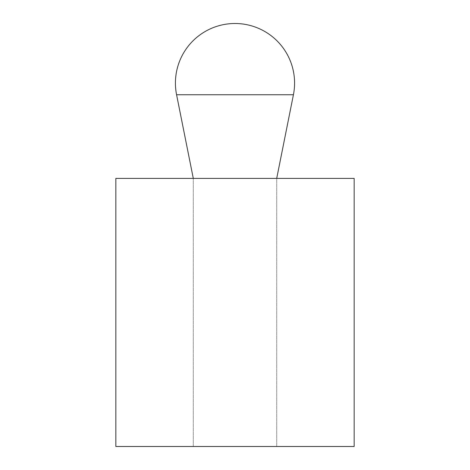 <?xml version="1.0" encoding="UTF-8"?>
<svg xmlns="http://www.w3.org/2000/svg" width="470" height="470" viewBox="0 0 470 470"><rect width="100%" height="100%" fill="white"/><g stroke="black" fill="none" stroke-linecap="round" stroke-linejoin="round"><path stroke-width="0.35" stroke-dasharray="2.35 1.76" d="M115.843 446.5L354.157 446.5M354.157 178.4L115.843 178.4M276.707 446.5L193.293 446.5L193.293 178.4L276.707 178.4L276.707 446.5L276.707 178.4L193.293 178.4L193.293 446.5L276.707 446.5M276.707 178.4L193.293 178.4L276.707 178.4M293.421 94.752L176.579 94.752"/><path stroke-width="0.7" d="M354.157 446.5L354.157 178.4L115.843 178.4L115.843 446.5L354.157 446.5M276.707 178.4L293.421 94.752A59.578 59.578 0 0 0 235 23.5A59.578 59.578 0 0 0 176.579 94.752L193.293 178.4M176.579 94.752L293.421 94.752"/></g></svg>
